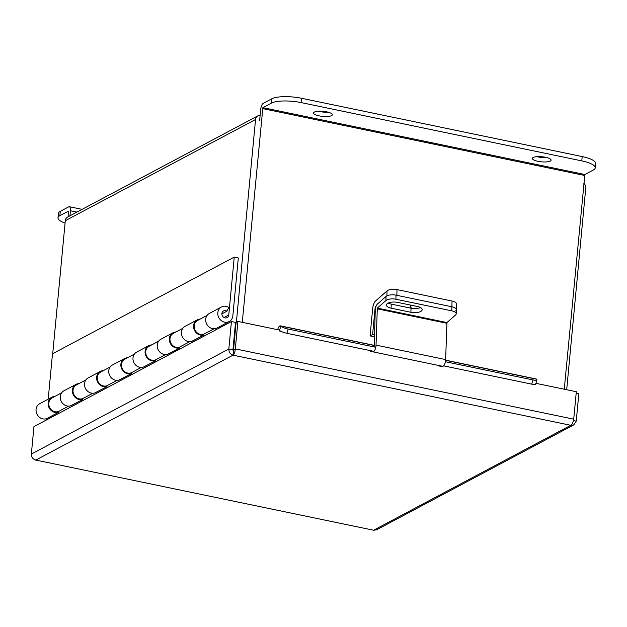 <?xml version="1.0" encoding="UTF-8"?>
<svg xmlns="http://www.w3.org/2000/svg" width="627" height="627" viewBox="0 0 627 627"><rect width="100%" height="100%" fill="white"/><g stroke="black" fill="none" stroke-linecap="round" stroke-linejoin="round"><path stroke-width="0.94" d="M583.745 183.17A5.298 4.718 62 0 1 585.751 188.076L566.69 389.72M564.269 389.218L584.858 174.518L262.87 107.648L271.35 103.141L271.757 98.815L263.277 103.322A5.298 1.936 -78.3 0 0 260.675 109.529L259.656 120.353A0.784 0.698 62 0 1 260.001 119.812M236.379 322.247L255.542 119.498A5.298 4.718 62 0 1 257.877 115.83L67.63 217.052A5.298 4.718 -118 0 0 65.294 220.728L52.723 353.683M46.586 418.624L46.461 419.972M260.127 115.337A5.298 4.718 62 0 0 257.877 115.83M221.872 313.868L226.935 311.18L228.831 307.52A8.245 7.344 62 0 0 221.456 306.987A8.245 7.344 62 0 0 218.847 317.709A8.245 7.344 62 0 0 229.2 321.541A8.245 7.344 62 0 0 232.844 315.828L238.315 257.956L234.239 257.109L52.488 353.816L48.201 399.172M226.935 311.18A3.778 3.362 62 0 0 223.557 310.929A3.778 3.362 62 0 0 222.358 315.843A3.778 3.362 62 0 0 227.099 317.599A3.778 3.362 62 0 0 228.769 314.981L234.239 257.109M229.2 321.541L217.083 327.984A8.245 7.344 -118 0 1 206.73 324.159A8.245 7.344 -118 0 1 209.34 313.437L221.456 306.987M203.869 334.896A8.245 7.344 -118 0 1 194.323 330.006A8.245 7.344 -118 0 1 197.223 319.88A8.245 7.344 -118 0 1 200.154 319.112M203.861 335.022L192.85 340.884A8.245 7.344 -118 0 1 182.496 337.052A8.245 7.344 -118 0 1 185.106 326.33L197.223 319.88M179.635 347.789A8.245 7.344 -118 0 1 170.089 342.898A8.245 7.344 -118 0 1 172.989 332.772A8.245 7.344 -118 0 1 175.921 332.004M179.628 347.914L168.616 353.777A8.245 7.344 -118 0 1 158.263 349.944A8.245 7.344 -118 0 1 160.873 339.223L172.989 332.772M155.402 360.682A8.245 7.344 -118 0 1 145.856 355.791A8.245 7.344 -118 0 1 148.756 345.673A8.245 7.344 -118 0 1 151.687 344.897M155.394 360.815L144.382 366.67A8.245 7.344 -118 0 1 134.029 362.845A8.245 7.344 -118 0 1 136.639 352.115L148.756 345.673M131.168 373.574A8.245 7.344 -118 0 1 121.622 368.692A8.245 7.344 -118 0 1 124.522 358.566A8.245 7.344 -118 0 1 127.453 357.79M131.161 373.708L120.149 379.562A8.245 7.344 -118 0 1 109.796 375.738A8.245 7.344 -118 0 1 112.405 365.008L124.522 358.566M106.935 386.475A8.245 7.344 -118 0 1 97.389 381.584A8.245 7.344 -118 0 1 100.289 371.458A8.245 7.344 -118 0 1 103.22 370.682M106.927 386.6L95.915 392.455A8.245 7.344 -118 0 1 85.562 388.63A8.245 7.344 -118 0 1 88.172 377.909L100.289 371.458M82.701 399.368A8.245 7.344 -118 0 1 73.155 394.477A8.245 7.344 -118 0 1 76.055 384.351A8.245 7.344 -118 0 1 78.986 383.583M82.693 399.493L71.682 405.356A8.245 7.344 -118 0 1 61.328 401.523A8.245 7.344 -118 0 1 63.938 390.801L76.055 384.351M58.46 412.386L47.448 418.248A8.245 7.344 -118 0 1 37.095 414.416A8.245 7.344 -118 0 1 39.705 403.694L51.822 397.244A8.245 7.344 -118 0 1 54.753 396.476M58.468 412.26A8.245 7.344 -118 0 1 48.922 407.37A8.245 7.344 -118 0 1 51.822 397.244M214.003 328.76L203.806 334.183A7.548 6.725 -118 0 1 200.413 334.395A7.548 6.725 -118 0 1 194.346 328.07A7.548 6.725 -118 0 1 197.552 320.491L207.059 315.436M189.769 341.66L179.573 347.084A7.548 6.725 -118 0 1 176.179 347.287A7.548 6.725 -118 0 1 170.113 340.963A7.548 6.725 -118 0 1 173.318 333.392L182.825 328.329M165.536 354.553L155.339 359.976A7.548 6.725 -118 0 1 151.946 360.18A7.548 6.725 -118 0 1 145.879 353.855A7.548 6.725 -118 0 1 149.085 346.284L158.592 341.221M141.302 367.446L131.106 372.869A7.548 6.725 -118 0 1 127.712 373.073A7.548 6.725 -118 0 1 121.646 366.748A7.548 6.725 -118 0 1 124.851 359.177L134.358 354.114M117.069 380.338L106.872 385.762A7.548 6.725 -118 0 1 103.479 385.966A7.548 6.725 -118 0 1 97.412 379.648A7.548 6.725 -118 0 1 100.618 372.07L110.125 367.007M92.835 393.231L82.639 398.654A7.548 6.725 -118 0 1 79.245 398.866A7.548 6.725 -118 0 1 73.179 392.541A7.548 6.725 -118 0 1 76.384 384.962L85.899 379.907M61.665 392.8L52.151 397.863A7.548 6.725 62 0 0 48.945 405.434A7.548 6.725 62 0 0 55.011 411.759A7.548 6.725 62 0 0 58.405 411.555L68.602 406.124M82.78 398.584L82.686 399.579L70.585 405.81M107.013 385.691L106.919 386.679L94.818 392.917M131.247 372.799L131.153 373.786L119.052 380.025M155.48 359.898L155.386 360.893L143.285 367.132M179.714 347.005L179.62 348.001L167.519 354.239M58.342 413.648L58.546 411.477M203.947 334.113L203.853 335.108L191.752 341.339M219.552 327.874L219.669 326.612M215.853 329.841L215.986 328.446M535.92 383.332L576.315 391.718L573.721 419.165C573.188 422.292 572.216 424.338 570.789 425.302L233.032 355.156C230.18 354.224 228.777 352.17 228.831 349.004L232.938 349.858L233.44 350.838L233.032 355.156C234.239 354.145 235 352.053 235.313 348.886L237.907 321.432L279.18 330.006L279.093 330.907L280.974 331.299M233.44 350.838L236.097 322.396L237.907 321.432M573.815 424.871L376.506 529.854L373.598 530.23L570.789 425.302L573.815 424.871L576.237 421.156L578.831 393.709L576.174 393.153M576.237 421.156L573.446 420.576M573.721 419.165L235.313 348.886L233.503 349.85M233.032 355.156L35.841 460.077L373.598 530.23L35.841 460.077C32.886 459.191 31.389 457.193 31.35 454.081L33.944 426.626L231.426 321.557L235.533 322.411L232.938 349.858M34.438 459.591L35.183 460.179M31.35 454.081L228.831 349.004L231.426 321.557M374.233 345.344L280.34 325.844A5.055 1.85 -78.3 0 1 280.724 326.056L280.818 326.15A6.035 1.278 16.6 0 0 288.146 329.065L286.884 333.298A6.035 1.278 -163.4 0 1 279.556 330.374L279.093 330.907M280.34 325.844A5.055 1.85 -78.3 0 0 277.675 329.692M445.609 360.172L536.195 378.982A5.055 1.85 101.7 0 1 536.579 379.194L536.673 379.288A6.035 1.278 16.6 0 1 536.955 379.868L535.693 384.092A6.035 1.278 -163.4 0 1 531.735 384.147L532.989 379.923A6.035 1.278 16.6 0 0 536.955 379.868M288.146 329.065L375.769 347.264M445.389 361.724L532.989 379.923M286.884 333.298L373.974 351.379M443.595 365.839L531.735 384.147M375.894 306.815L375.173 307.324L372.595 334.583L374.531 334.983M386.89 295.905L387.039 290.904L375.573 300.976A6.826 2.492 -78.3 0 0 372.65 308.664L370.079 335.923L372.595 334.583M370.079 335.923L374.476 336.84M375.408 306.713L376.176 306.031M387.039 290.904A7.548 3.072 1.7 0 1 397.016 289.603L452.051 301.038A7.548 3.072 1.7 0 1 456.495 303.977L456.331 309.714A7.548 3.072 -178.3 0 0 451.887 306.768A7.548 3.072 1.7 0 1 456.331 309.714L456.213 313.798A7.548 3.072 -178.3 0 0 451.769 310.851L452.051 301.038M411.147 305.2A7.548 3.072 -178.3 0 0 410.473 306.415A7.548 3.072 -178.3 0 0 412.111 308.398M455.664 310.921A7.548 3.072 -178.3 0 0 456.331 309.714M397.016 289.603L396.852 295.341L451.887 306.768L396.021 295.168L395.903 299.251L451.769 310.851M377.321 308.108L376.028 345.124L445.64 359.584L446.941 322.568L377.321 308.108L385.926 300.545L386.044 296.461L377.446 304.024A5.008 1.834 -78.3 0 0 375.252 310.412L374.194 346.739M456.213 313.798A7.548 3.072 -178.3 0 1 455.547 315.005L446.941 322.568M420.482 307.543A8.002 3.253 1.7 0 1 411.022 308.21L391.217 304.095A8.002 3.253 1.7 0 1 388.215 303.068M386.044 296.461A7.548 3.072 1.7 0 1 396.021 295.168M410.904 312.293A8.002 3.253 -178.3 0 0 422.19 309.636A8.002 3.253 -178.3 0 0 417.472 306.517L397.667 302.402A8.002 3.253 -178.3 0 0 386.381 305.059A8.002 3.253 -178.3 0 0 391.091 308.178L410.904 312.293L411.022 308.21M395.903 299.251A7.548 3.072 -178.3 0 0 385.926 300.545M445.64 359.584A5.008 1.834 101.7 0 1 442.693 366.317L439.848 366.262M370.228 351.802L373.073 351.857A5.008 1.834 -78.3 0 0 376.028 345.124M328.062 112.155A9.421 2.547 5.4 0 1 319.574 111.543A9.421 2.547 5.4 0 1 318.234 111.23M319.167 115.862A9.421 2.547 5.4 0 1 313.563 112.97A9.421 2.547 5.4 0 1 326.722 111.841A9.421 2.547 5.4 0 1 332.326 114.741A9.421 2.547 5.4 0 1 319.167 115.862M546.862 157.596A9.421 2.547 5.4 0 1 538.366 156.985A9.421 2.547 5.4 0 1 537.033 156.672M537.958 161.304A9.421 2.547 5.4 0 1 532.362 158.412A9.421 2.547 5.4 0 1 545.521 157.283A9.421 2.547 5.4 0 1 551.117 160.183A9.421 2.547 5.4 0 1 537.958 161.304M262.87 107.648L242.281 322.341M271.757 98.815A22.643 6.129 5.4 0 1 301.485 98.267L582.193 156.57A22.643 6.129 5.4 0 1 595.65 163.529L595.242 167.856A22.643 6.129 -174.6 0 1 593.338 170.011L584.858 174.518M595.242 167.856A22.643 6.129 -174.6 0 0 581.785 160.888L582.193 156.57M301.485 98.267L301.078 102.585L581.785 160.888M301.078 102.585A22.643 6.129 -174.6 0 0 271.35 103.141M69.95 215.821L70.428 210.758A5.298 1.936 -78.3 0 0 69.378 206.706A5.298 1.936 -78.3 0 0 68.782 206.816L60.31 211.323L59.894 215.649L68.539 211.174M68.139 216.785L68.374 211.134M59.894 215.649A22.643 6.129 -174.6 0 0 57.99 217.804L58.397 213.478A22.643 6.129 5.4 0 1 60.31 211.323M57.99 217.804A22.643 6.129 -174.6 0 0 65.075 223.055M233.746 341.3L234.333 340.986M65.294 220.728L255.542 119.498M232.923 350.125L233.503 349.819M228.769 314.981L223.996 317.513M280.724 326.056L374.225 345.477M445.601 360.306L536.579 379.194M279.556 330.374L280.818 326.15M375.173 307.324L375.706 307.434M377.086 308.797L446.706 323.258M373.073 351.857L442.693 366.317M391.217 304.095L391.091 308.178M262.486 108.565L584.474 175.442M76.925 212.106L70.428 210.758M69.378 206.706L82.113 209.347"/></g></svg>
